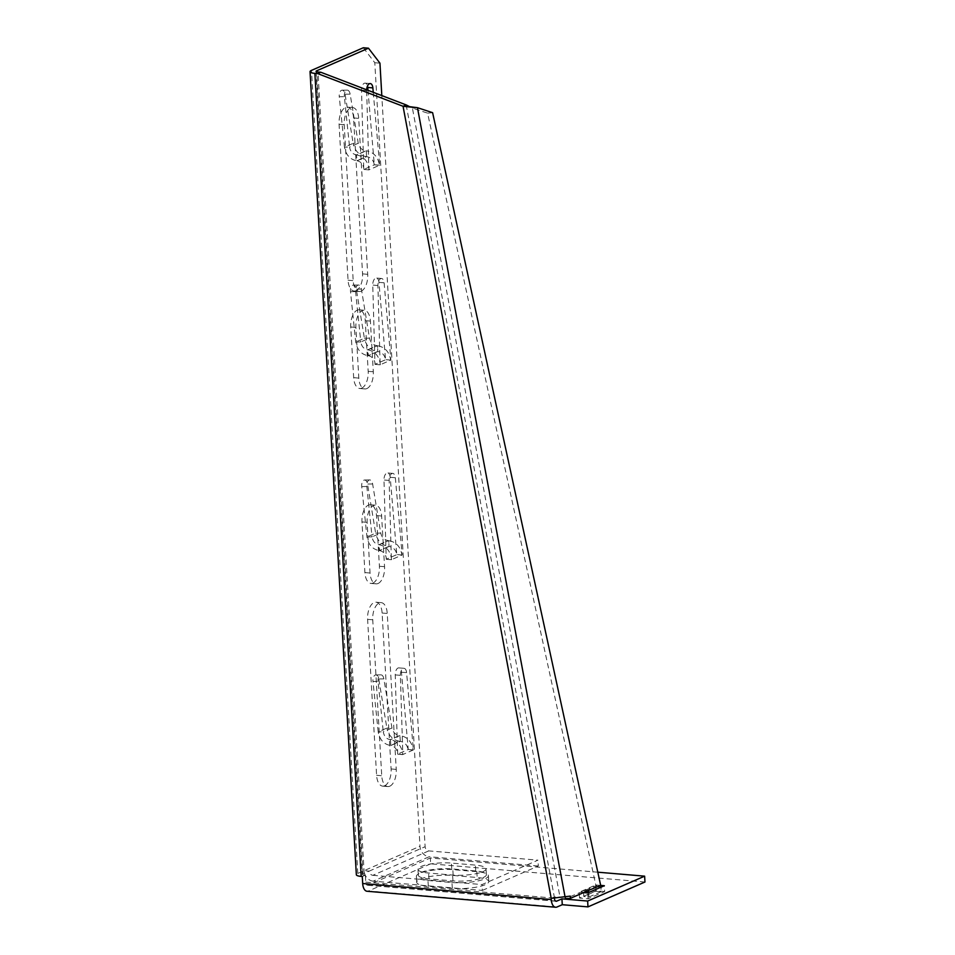 <?xml version="1.0" encoding="UTF-8"?>
<svg xmlns="http://www.w3.org/2000/svg" width="955" height="955" viewBox="0 0 955 955"><rect width="100%" height="100%" fill="white"/><g stroke="black" fill="none" stroke-linecap="round" stroke-linejoin="round"><path stroke-width="0.72" stroke-dasharray="4.78 3.58" d="M482.872 871.688A22.072 5.073 -3.3 0 0 486.047 868.811A22.072 5.073 -3.3 0 0 475.411 865.111L451.405 863.081A22.072 5.073 -3.3 0 0 429.058 864.239A22.072 5.073 -3.3 0 0 417.98 869.325A22.072 5.073 -3.3 0 0 428.616 873.025L452.622 875.067A22.072 5.073 -3.3 0 0 482.872 871.688M483.206 877.538A22.072 5.073 -3.3 0 0 486.382 874.661A22.072 5.073 -3.3 0 0 475.745 870.96L451.739 868.919A22.072 5.073 -3.3 0 0 429.392 870.089A22.072 5.073 -3.3 0 0 418.314 875.174A22.072 5.073 -3.3 0 0 428.962 878.875L452.957 880.904A22.072 5.073 -3.3 0 0 483.206 877.538M389.771 786.204A14.039 7.222 94.8 0 0 396.241 769.396L387.252 613.468A14.039 7.222 94.8 0 0 381.188 602.641A14.039 7.222 94.8 0 0 372.748 619.795L381.737 775.723A14.039 7.222 94.8 0 0 387.802 786.55A14.039 7.222 94.8 0 0 389.771 786.204M384.638 785.774A14.039 7.222 94.8 0 0 391.096 768.954L382.107 613.026A14.039 7.222 94.8 0 0 376.043 602.199A14.039 7.222 94.8 0 0 367.603 619.365L376.592 775.293A14.039 7.222 94.8 0 0 382.657 786.12A14.039 7.222 94.8 0 0 384.638 785.774M378.085 583.493A14.039 7.222 94.8 0 0 384.555 566.685L381.63 516.01A14.039 7.222 94.8 0 0 375.566 505.183A14.039 7.222 94.8 0 0 367.126 522.337L370.051 573.012A14.039 7.222 94.8 0 0 376.115 583.839A14.039 7.222 94.8 0 0 378.085 583.493M372.951 583.063A14.039 7.222 94.8 0 0 379.41 566.255L376.485 515.569A14.039 7.222 94.8 0 0 370.421 504.741A14.039 7.222 94.8 0 0 361.981 521.908L364.906 572.582A14.039 7.222 94.8 0 0 370.97 583.41A14.039 7.222 94.8 0 0 372.951 583.063M366.851 388.578A14.039 7.222 94.8 0 0 373.31 371.77L370.397 321.095A14.039 7.222 94.8 0 0 364.333 310.268A14.039 7.222 94.8 0 0 355.893 327.422L358.817 378.108A14.039 7.222 94.8 0 0 364.882 388.936A14.039 7.222 94.8 0 0 366.851 388.578M361.706 388.148A14.039 7.222 94.8 0 0 368.176 371.34L365.252 320.665A14.039 7.222 94.8 0 0 359.187 309.826A14.039 7.222 94.8 0 0 350.748 326.992L353.672 377.667A14.039 7.222 94.8 0 0 359.737 388.494A14.039 7.222 94.8 0 0 361.706 388.148M361.229 291.132A14.039 7.222 94.8 0 0 367.699 274.312L358.71 118.384A14.039 7.222 94.8 0 0 352.646 107.557A14.039 7.222 94.8 0 0 344.206 124.711L353.195 280.651A14.039 7.222 94.8 0 0 359.259 291.478A14.039 7.222 94.8 0 0 361.229 291.132M356.084 290.69A14.039 7.222 94.8 0 0 362.554 273.882L353.565 117.954A14.039 7.222 94.8 0 0 347.501 107.127A14.039 7.222 94.8 0 0 339.061 124.281L348.05 280.209A14.039 7.222 94.8 0 0 354.114 291.036A14.039 7.222 94.8 0 0 356.084 290.69M413.384 749.926L402.819 754.534C401.769 746.13 397.65 741.176 390.452 739.683L390.786 745.533C394.845 746.416 397.137 749.269 397.674 754.104L395.239 674.91A6.017 3.092 -85.2 0 1 398.868 667.879A6.017 3.092 -85.2 0 1 401.446 672.201L408.239 749.484L397.674 754.104L402.819 754.534L400.384 675.34A6.017 3.092 -85.2 0 1 404.013 668.309A6.017 3.092 -85.2 0 1 406.591 672.63L413.384 749.926L408.239 749.484M400.3 741.378L399.966 735.541C407.439 736.902 411.844 741.725 413.181 750.009L408.036 749.58C407.212 744.864 404.634 742.142 400.3 741.378L399.966 735.541L390.452 739.683L390.786 745.533L400.3 741.378M402.616 754.629L397.471 754.187M363.318 47.75L374.802 62.72L419.985 846.273A10.028 8.285 -113.6 0 0 429.117 856.742L373.178 881.167L482.347 890.418L482.012 884.581L537.952 860.157L428.771 850.893A4.011 3.319 -113.6 0 1 425.118 846.703L381.809 95.607M384.113 282.811L390.905 360.095L385.557 359.749L374.993 364.368L372.76 285.079A6.017 3.092 -85.2 0 1 376.389 278.048A6.017 3.092 -85.2 0 1 378.968 282.37L385.557 359.749C384.734 355.045 382.155 352.311 377.822 351.559L377.488 345.71C384.961 347.071 389.365 351.906 390.702 360.19L380.138 364.798L377.905 285.521A6.017 3.092 -85.2 0 1 381.534 278.49A6.017 3.092 -85.2 0 1 384.113 282.811L378.968 282.37M316.057 71.338L362.351 874.374A4.011 0.919 -3.3 0 1 362.936 873.861L369.191 871.127L364.046 870.685L357.791 873.419A10.028 2.304 -3.3 0 0 356.346 874.72M373.262 92.325L379.672 165.179L374.312 164.833L363.748 169.453L361.515 90.164A6.017 3.092 -85.2 0 1 365.156 83.133A6.017 3.092 -85.2 0 1 367.496 86.046M367.973 90.307L374.312 164.833C373.501 160.13 370.922 157.396 366.589 156.644L357.075 160.798L356.406 154.913L357.075 160.798C361.121 161.67 363.425 164.523 363.962 169.357L369.108 169.799C368.057 161.383 363.939 156.441 356.74 154.949L366.243 150.794L366.589 156.644L366.243 150.794C373.727 152.167 378.132 156.99 379.457 165.275L368.893 169.883L366.66 90.606A6.017 3.092 -85.2 0 1 366.672 89.806M395.346 477.727L402.151 555.01L396.791 554.664L386.226 559.272L383.994 479.995A6.017 3.092 -85.2 0 1 387.623 472.964A6.017 3.092 -85.2 0 1 390.201 477.285L396.791 554.664C395.979 549.961 393.4 547.227 389.067 546.475L388.721 540.625C396.206 541.986 400.611 546.821 401.936 555.106L391.371 559.714L389.139 480.425A6.017 3.092 -85.2 0 1 392.768 473.394A6.017 3.092 -85.2 0 1 395.346 477.727L390.201 477.285M379.219 550.593L379.553 550.617C383.6 551.501 385.892 554.354 386.441 559.188L391.574 559.618C390.535 551.214 386.405 546.26 379.219 544.78L379.553 550.617L389.067 546.475L388.721 540.625L378.884 544.744C375.112 543.98 372.832 541.354 372.044 536.865L380.735 533.081L375.637 533.153C377.368 540.84 381.737 545.281 388.709 546.451L379.219 550.593L378.884 544.744L388.375 540.602C384.328 539.957 381.785 537.45 380.735 533.081L372.629 483.982A5.623 2.996 89.2 0 0 369.692 479.923A5.623 2.996 89.2 0 0 366.839 486.513L372.044 536.865L366.947 536.949L375.637 533.153L367.532 484.054A5.623 2.996 89.2 0 0 364.595 480.007A5.623 2.996 89.2 0 0 361.742 486.584L366.947 536.949C368.415 544.756 372.51 549.304 379.219 550.593M402.151 555.01L397.005 554.569M391.371 559.714L386.226 559.272M367.985 355.678L368.32 355.714C372.366 356.585 374.658 359.438 375.196 364.273L380.341 364.714C379.29 356.299 375.172 351.356 367.973 349.864L368.32 355.714L377.822 351.559L377.488 345.71L367.651 349.828C363.867 349.064 361.587 346.438 360.799 341.962L369.49 338.166L364.392 338.237C366.135 345.937 370.492 350.366 377.476 351.536L367.985 355.678L367.651 349.828L377.13 345.686C373.083 345.042 370.54 342.535 369.49 338.166L361.396 289.067A5.623 2.996 89.2 0 0 358.459 285.02A5.623 2.996 89.2 0 0 355.606 291.597L360.799 341.962L355.714 342.033L364.392 338.237L356.299 289.138A5.623 2.996 89.2 0 0 353.362 285.091A5.623 2.996 89.2 0 0 350.509 291.669L355.714 342.033C357.182 349.84 361.276 354.389 367.985 355.678M380.138 364.798L374.993 364.368M390.905 360.095L385.76 359.665M368.893 169.883L363.748 169.453M379.672 165.179L374.527 164.749M374.802 62.72L379.947 63.161M598.14 872.225L430.323 857.984L368.093 885.154A4.011 2.065 94.8 0 1 367.52 885.249A4.011 2.065 94.8 0 1 365.789 882.157L365.383 875.15L364.285 875.055L317.991 72.007M362.279 876.499L365.383 875.15M551.202 898.345L554.306 896.996L554.378 898.154A4.011 2.065 -85.2 0 0 554.389 898.297M362.351 874.374A4.011 0.919 -3.3 0 0 364.285 875.055M428.771 850.893L372.844 875.317A4.011 3.319 66.4 0 1 369.191 871.127L425.118 846.703M373.178 881.167A10.028 8.285 66.4 0 1 364.046 870.685L419.985 846.273M482.347 890.418L538.286 866.006L537.952 860.157M538.286 866.006L429.117 856.742M372.844 875.317L482.012 884.581M367.018 891.254A10.028 5.157 94.8 0 0 368.427 891.003L557.004 906.999M476.82 871.652L452.825 869.623A24.078 5.539 -3.3 0 0 428.437 870.888A24.078 5.539 -3.3 0 0 416.356 876.427A24.078 5.539 -3.3 0 0 427.959 880.474L451.966 882.504A24.078 5.539 -3.3 0 0 476.342 881.238A24.078 5.539 -3.3 0 0 488.423 875.699A24.078 5.539 -3.3 0 0 476.82 871.652L477.154 877.502L453.159 875.46A24.078 5.539 -3.3 0 0 428.783 876.726A24.078 5.539 -3.3 0 0 416.69 882.277A24.078 5.539 -3.3 0 0 428.294 886.312L452.3 888.353A24.078 5.539 -3.3 0 0 476.676 887.088A24.078 5.539 -3.3 0 0 488.769 881.537A24.078 5.539 -3.3 0 0 477.154 877.502M604.67 891.552L596.099 890.836L579.518 898.07L588.089 898.798L604.67 891.552L604.336 885.715M588.089 898.798L587.755 892.949M579.518 898.07L579.184 892.221L583.553 892.591M596.099 890.836L595.753 884.987L579.184 892.221M601.005 885.428L595.753 884.987M644.959 882.014L430.657 863.833L430.323 857.984M430.657 863.833L368.427 891.003M406.173 104.919L554.306 896.996L565.05 896.864M417.454 107.676L412.417 108.106L409.611 106.674M590.847 891.6L601.101 887.362L600.91 891.803L595.765 891.206L583.744 896.447L583.577 891.886L584.842 892.03M600.91 891.803L588.877 897.032L583.744 896.447M601.101 887.123L595.956 886.777L595.765 891.206M588.877 897.032L588.722 892.519M588.507 890.43L583.469 890.86L583.577 891.886L595.956 886.777L595.944 885.703L600.982 885.273M432.615 112.69L427.577 113.132L595.944 885.703L565.396 898.751M565.205 896.852L560.024 897.306L412.417 108.106L427.577 113.132M570.207 896.112L565.169 896.542M344.361 96.682A5.623 2.996 89.2 0 1 347.214 90.104A5.623 2.996 89.2 0 1 350.151 94.151L358.256 143.25C359.307 147.619 361.85 150.126 365.896 150.771L356.406 154.913C352.634 154.149 350.354 151.535 349.566 147.046L358.256 143.25L353.159 143.322C354.902 151.021 359.259 155.45 366.231 156.62L356.74 160.762C350.031 159.473 345.949 154.925 344.469 147.118L349.566 147.046L344.361 96.682L339.264 96.753L344.469 147.118L353.159 143.322L345.065 94.223A5.623 2.996 89.2 0 0 342.117 90.176A5.623 2.996 89.2 0 0 339.264 96.753M378.073 681.416A5.623 2.996 89.2 0 1 380.926 674.839A5.623 2.996 89.2 0 1 383.874 678.898L391.968 727.997C393.018 732.366 395.561 734.873 399.608 735.517L390.118 739.659C386.345 738.895 384.065 736.269 383.277 731.781L391.968 727.997L386.87 728.068C388.613 735.756 392.971 740.185 399.942 741.355L390.464 745.497C383.755 744.22 379.66 739.671 378.192 731.852L383.277 731.781L378.073 681.416L372.987 681.5L378.192 731.852L386.87 728.068L378.777 678.969A5.623 2.996 89.2 0 0 375.84 674.91A5.623 2.996 89.2 0 0 372.987 681.5M475.745 870.96L475.411 865.111M391.096 768.954L396.241 769.396M379.41 566.255L384.555 566.685M368.176 371.34L373.31 371.77M362.554 273.882L367.699 274.312M362.936 873.861L316.69 71.792M357.791 873.419L311.485 70.384M353.565 117.954L358.71 118.384M339.061 124.281L344.206 124.711M348.05 280.209L353.195 280.651M365.252 320.665L370.397 321.095M350.748 326.992L355.893 327.422M353.672 377.667L358.817 378.108M376.485 515.569L381.63 516.01M361.981 521.908L367.126 522.337M364.906 572.582L370.051 573.012M382.107 613.026L387.252 613.468M367.603 619.365L372.748 619.795M376.592 775.293L381.737 775.723M365.789 882.157L554.378 898.154M451.739 868.919L451.405 863.081M452.957 880.904L452.622 875.067M428.962 878.875L428.616 873.025M368.093 885.154L555.571 901.054M453.159 875.46L452.825 869.623M452.3 888.353L451.966 882.504M428.294 886.312L427.959 880.474M366.66 90.606L361.515 90.164M377.905 285.521L372.76 285.079M389.139 480.425L383.994 479.995M400.384 675.34L395.239 674.91M406.591 672.63L401.446 672.201M350.151 94.151L345.065 94.223M355.606 291.597L350.509 291.669M361.396 289.067L356.299 289.138M366.839 486.513L361.742 486.584M372.629 483.982L367.532 484.054M383.874 678.898L378.777 678.969M486.382 874.661L486.047 868.811M347.501 107.127L352.646 107.557M354.114 291.036L359.259 291.478M359.187 309.826L364.333 310.268M359.737 388.494L364.882 388.936M370.421 504.741L375.566 505.183M370.97 583.41L376.115 583.839M376.043 602.199L381.188 602.641M382.657 786.12L387.802 786.55M418.314 875.174L417.98 869.325M367.52 885.249L556.108 901.257M488.769 881.537L488.423 875.699M416.69 882.277L416.356 876.427M370.289 83.574L365.156 83.133M381.534 278.49L376.389 278.048M392.768 473.394L387.623 472.964M404.013 668.309L398.868 667.879M347.214 90.104L342.117 90.176M358.459 285.02L353.362 285.091M369.692 479.923L364.595 480.007M380.926 674.839L375.84 674.91"/><path stroke-width="1.43" d="M381.809 95.607L379.947 63.161L368.463 48.192L316.63 70.813A4.011 0.919 176.7 0 0 316.057 71.338A4.011 0.919 176.7 0 0 317.991 72.007L320.796 72.246L406.173 104.919L403.058 106.28L317.693 73.607L320.796 72.246M366.672 89.806A6.017 3.092 -85.2 0 1 370.289 83.574A6.017 3.092 -85.2 0 1 372.868 87.896L373.262 92.325M588.722 892.519L588.507 890.43L570.433 898.321L570.207 896.112L551.202 898.345L551.262 899.514A10.028 5.157 -85.2 0 0 555.595 907.25A10.028 5.157 -85.2 0 0 557.004 906.999L562.268 904.707L561.934 898.858L587.647 901.043L644.625 876.165L598.14 872.225M555.595 907.25L367.018 891.254A10.028 5.157 94.8 0 1 362.685 883.518L362.279 876.499L361.181 876.404L314.875 73.368L317.693 73.607M367.496 86.046A6.017 3.092 -85.2 0 1 367.723 87.454L367.973 90.307M368.463 48.192L363.318 47.75L311.485 70.384A10.028 2.304 176.7 0 0 310.041 71.685L356.346 874.72A10.028 2.304 -3.3 0 0 361.181 876.404M314.875 73.368A10.028 2.304 176.7 0 1 310.041 71.685M555.571 901.054L556.67 901.15A4.011 2.065 -85.2 0 1 556.108 901.257A4.011 2.065 -85.2 0 1 554.389 898.297M583.553 892.591L587.755 892.949L604.336 885.715L601.005 885.428M562.268 904.707L587.982 906.88L587.647 901.043M587.982 906.88L644.959 882.014L644.625 876.165M556.67 901.15L561.934 898.858M565.05 896.864L417.454 107.676L409.611 106.674L406.173 104.919M414.363 107.485L403.058 106.28L551.202 898.345M601.101 887.362L432.615 112.69L417.454 107.676M570.433 898.321L565.396 898.751L565.205 896.852M316.69 71.792L316.63 70.813M362.685 883.518L551.262 899.514M584.842 892.03L588.722 892.471L590.847 891.6M588.507 890.43L600.982 885.273M372.868 87.896L367.723 87.454"/></g></svg>
